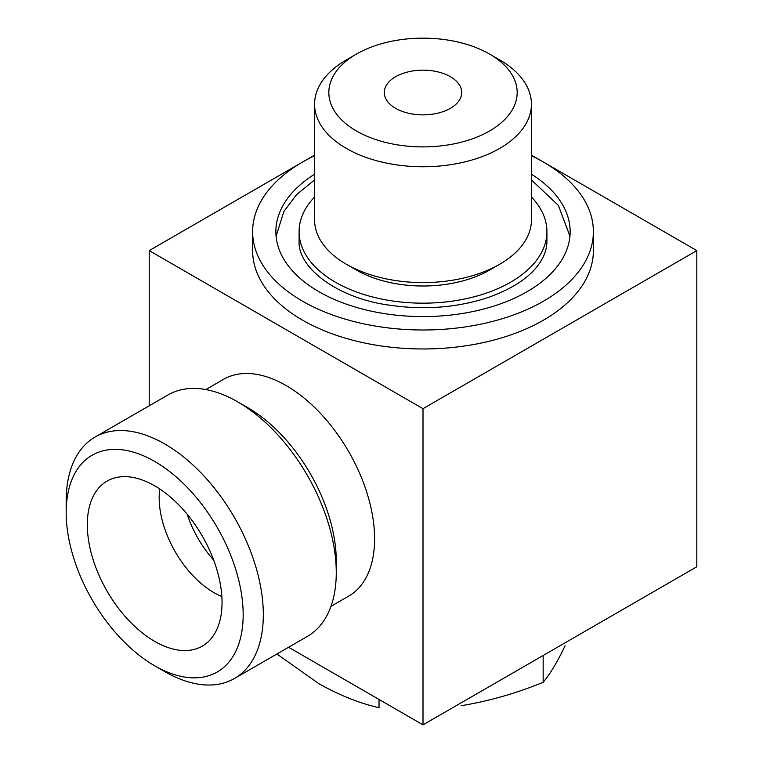 <?xml version="1.0" encoding="UTF-8"?>
<svg xmlns="http://www.w3.org/2000/svg" width="763" height="763" viewBox="0 0 763 763"><rect width="100%" height="100%" fill="white"/><g stroke="black" fill="none" stroke-linecap="round" stroke-linejoin="round"><path stroke-width="1.14" d="M450.389 108.327A38.722 22.356 0 0 0 461.729 92.523A38.722 22.356 0 0 0 423.007 70.167A38.722 22.356 0 0 0 384.285 92.523A38.722 22.356 0 0 0 395.625 108.327A38.722 22.356 0 0 0 450.389 108.327M499.679 59.895L489.598 54.078A94.173 54.373 180 0 1 489.598 130.969A94.173 54.373 180 0 1 356.416 130.969A94.173 54.373 180 0 1 356.416 54.078A94.173 54.373 180 0 1 489.598 54.078L499.679 59.895A108.422 62.595 180 0 1 531.43 104.159A108.422 62.595 180 0 1 423.007 166.754A108.422 62.595 180 0 1 314.585 104.159A108.422 62.595 180 0 1 346.345 59.895L356.416 54.078M531.43 104.159L531.43 220.002A108.422 62.595 180 0 1 499.679 264.256A108.422 62.595 180 0 1 346.345 264.256A108.422 62.595 180 0 1 314.585 220.002L314.585 104.159M499.679 264.256L489.598 270.073A94.173 54.373 180 0 1 356.416 270.073L346.345 264.256M531.43 196.997A123.911 71.541 180 0 1 546.918 231.637A123.911 71.541 180 0 1 423.007 303.169A123.911 71.541 180 0 1 299.096 231.637A123.911 71.541 180 0 1 314.585 196.997M531.43 174.202A147.145 84.951 180 0 1 570.152 231.637A147.145 84.951 180 0 1 423.007 316.588A147.145 84.951 180 0 1 275.863 231.637A147.145 84.951 180 0 1 314.585 174.202M531.43 155.757A170.378 98.37 180 0 1 543.485 162.08A170.378 98.37 180 0 1 593.385 231.637A170.378 98.37 180 0 1 423.007 329.998A170.378 98.37 180 0 1 252.629 231.637A170.378 98.37 180 0 1 314.585 155.757M252.629 231.637L252.629 250.607A170.378 98.37 0 0 0 302.529 320.155A170.378 98.37 0 0 0 488.206 341.481A170.378 98.37 0 0 0 593.385 250.607L593.385 231.637M302.291 162.214L149.205 250.607L423.007 408.682L696.819 250.607L543.723 162.214M543.246 161.937L531.43 155.118M696.819 250.607L696.819 566.766L423.007 724.85L288.605 647.253M149.205 250.607L149.205 405.802M314.585 155.118L302.777 161.937M205.819 389.569L223.53 379.345A125.151 72.256 60 0 1 286.106 385.544A125.151 72.256 60 0 1 367.861 495.826A125.151 72.256 60 0 1 348.681 596.113L330.97 606.337M423.007 408.682L423.007 724.85M164.751 671.612L154.679 665.794L164.751 671.612A139.4 80.487 -120 0 0 234.451 678.507L307.394 636.399A139.4 80.487 -120 0 0 336.264 572.584L336.264 560.948A125.151 72.256 -120 0 0 247.775 407.671L237.694 401.853A139.4 80.487 -120 0 0 167.994 394.948L95.051 437.065A139.4 80.487 -120 0 0 66.181 500.881L66.181 512.517A125.151 72.256 -120 0 0 154.679 665.794A125.151 72.256 -120 0 0 243.168 614.701A125.151 72.256 -120 0 0 154.679 461.424A125.151 72.256 -120 0 0 66.181 512.517M187.193 514.262A77.445 44.712 -120 0 0 213.669 560.118M159.744 488.978A77.445 44.712 -120 0 0 213.936 592.632A77.445 44.712 -120 0 0 221.842 596.532M154.679 641.378A95.261 54.993 -120 0 0 208.928 641.034A95.261 54.993 -120 0 0 202.309 536.103A95.261 54.993 -120 0 0 114.746 477.915A95.261 54.993 -120 0 0 90.683 550.924A95.261 54.993 -120 0 0 154.679 641.378M234.451 678.507A139.4 80.487 -120 0 0 234.451 517.543A139.4 80.487 -120 0 0 95.051 437.065M336.264 572.584A139.4 80.487 -120 0 0 237.694 401.853M461.09 705.737C488.988 701.111 516.341 693.3 543.151 682.313C550.333 673.691 557.658 661.483 565.135 645.67M543.151 682.313L543.151 655.484M276.902 654.005L318.963 683.753C339.497 695.284 359.516 703.267 379.03 707.702L379.03 699.461M299.096 231.637L299.096 241.118C297.532 268.004 338.171 298.285 388.844 305.086C424.333 310.331 457.771 307.689 489.169 297.15C514.186 288.004 531.258 276.263 540.385 261.919C544.801 254.861 546.985 247.927 546.918 241.118L546.918 231.637M314.585 179.915L296.673 194.536L283.855 211.485L276.082 236.206M569.942 236.196L558.363 205.39L531.43 179.915"/></g></svg>
